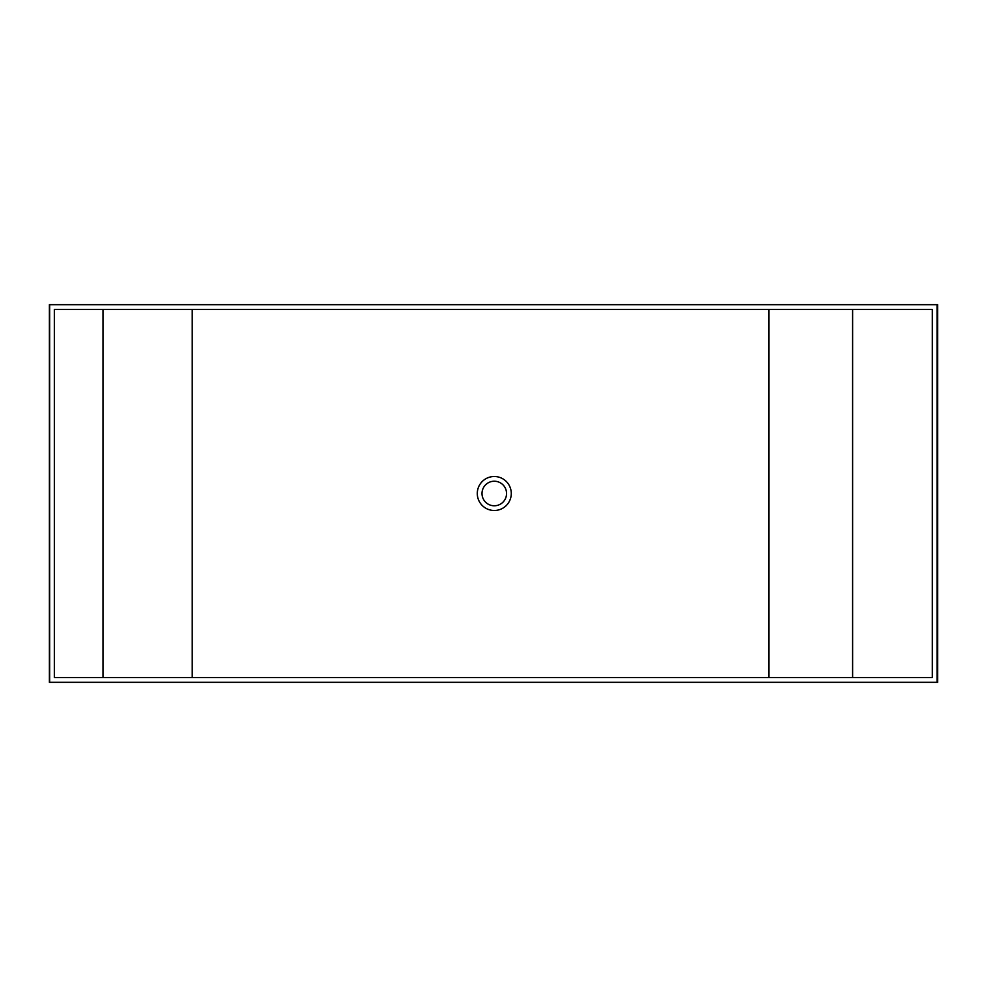 <?xml version="1.0" encoding="UTF-8"?>
<svg xmlns="http://www.w3.org/2000/svg" width="987" height="987" viewBox="0 0 987 987"><rect width="100%" height="100%" fill="white"/><g stroke="black" fill="none" stroke-linecap="round" stroke-linejoin="round"><path stroke-width="1.48" d="M494.277 476.511A16.989 16.989 0 0 0 477.289 493.5A16.989 16.989 0 0 0 494.277 510.489A16.989 16.989 0 0 0 511.278 493.5A16.989 16.989 0 0 0 494.277 476.511M494.277 505.776A12.276 12.276 0 0 1 482.001 493.5A12.276 12.276 0 0 1 494.277 481.224A12.276 12.276 0 0 1 506.553 493.5A12.276 12.276 0 0 1 494.277 505.776M49.35 304.687L937.65 304.687L937.65 682.313L49.35 682.313L49.35 304.687M54.347 677.588L54.347 309.412L932.32 309.412L54.347 309.412L54.347 677.588L932.32 677.588L932.32 309.412L932.32 677.588L54.347 677.588M937.045 304.687L49.634 304.687L49.634 682.313L937.045 682.313L937.045 304.687M192.206 677.588L192.206 309.412M768.972 677.588L768.972 309.412M852.608 677.588L852.608 309.412M103.067 677.588L103.067 309.412"/></g></svg>
